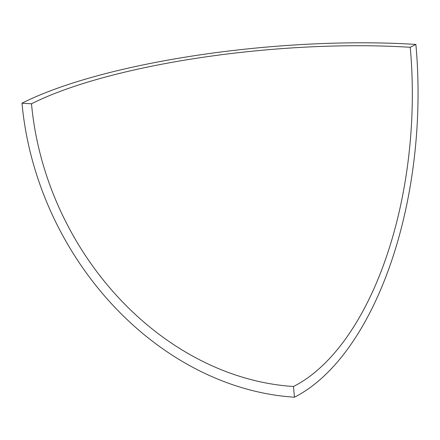 <?xml version="1.0" encoding="UTF-8"?>
<svg xmlns="http://www.w3.org/2000/svg" width="440" height="440" viewBox="0 0 440 440"><rect width="100%" height="100%" fill="white"/><g stroke="black" fill="none" stroke-linecap="round" stroke-linejoin="round"><path stroke-width="0.33" stroke-dasharray="2.2 1.65" d=""/><path stroke-width="0.66" d="M293.48 386.496L294.454 397.199A288.53 237.001 63.1 0 1 22 103.197A288.53 71.753 174.8 0 1 415.877 44.429L410.234 47.294A277.431 142.395 -86.4 0 1 293.48 386.496A277.431 227.882 63.1 0 1 31.504 103.802L22 103.197M294.454 397.199A288.53 148.093 93.6 0 0 415.877 44.429M410.234 47.294A277.431 68.992 -5.2 0 0 31.504 103.802"/></g></svg>
